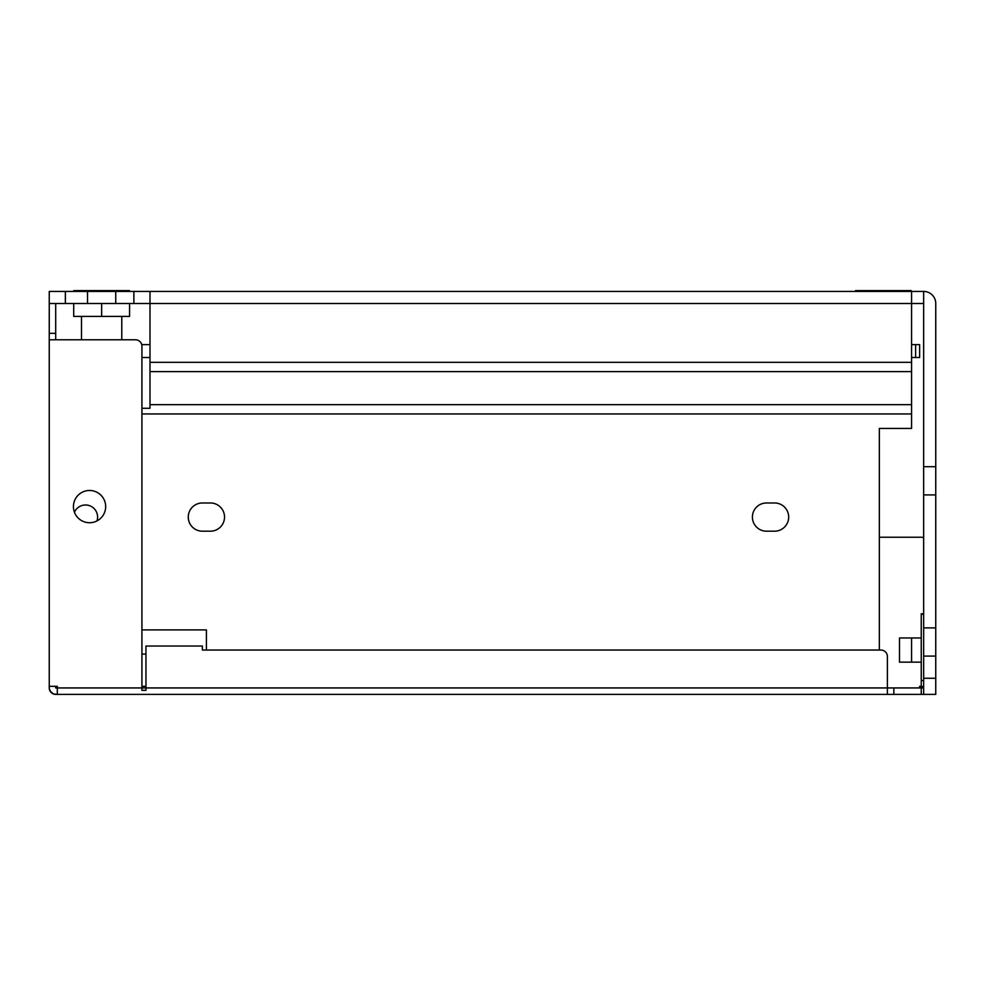 <?xml version="1.0" encoding="UTF-8"?>
<svg xmlns="http://www.w3.org/2000/svg" width="985" height="985" viewBox="0 0 985 985"><rect width="100%" height="100%" fill="white"/><g stroke="black" fill="none" stroke-linecap="round" stroke-linejoin="round"><path stroke-width="1.48" d="M96.986 520.905A12.091 12.091 0 0 0 87.997 505.243A12.091 12.091 0 0 0 74.441 512.237M188.27 517.076A14.098 14.098 0 0 0 202.368 531.186L210.433 531.186A14.098 14.098 0 0 0 224.531 517.076A14.098 14.098 0 0 0 210.433 502.978L202.368 502.978A14.098 14.098 0 0 0 188.27 517.076M87.53 303.515L87.53 291.425L49.25 291.425L49.25 303.515L115.737 303.515L115.737 291.425L923.659 291.425L923.659 694.376L935.75 694.376L935.75 678.259L923.659 678.259M923.659 494.913L935.75 494.913L935.75 656.096L923.659 656.096M921.246 637.972L899.49 637.972L899.49 662.142L921.246 662.142M911.568 637.972L911.568 662.142L899.49 662.142M935.75 656.096L935.75 678.259M923.659 466.705L935.75 466.705L935.75 303.515A12.091 12.091 0 0 0 923.659 291.425M115.737 291.425L87.53 291.425M149.991 291.425L149.991 303.515L923.659 303.515M141.926 408.283L149.991 408.283L149.991 404.663L911.568 404.663L911.568 291.425M133.874 291.425L133.874 303.515L149.991 303.515L149.991 362.32L911.568 362.32M115.737 303.515L133.874 303.515M911.568 404.663L911.568 428.426L879.334 428.426L879.334 650.051M149.991 404.663L149.991 362.32M935.75 494.913L935.75 466.705M935.75 627.888L923.659 627.888M774.567 531.186A14.098 14.098 0 0 0 788.677 517.076A14.098 14.098 0 0 0 774.567 502.978L766.515 502.978A14.098 14.098 0 0 0 752.405 517.076A14.098 14.098 0 0 0 766.515 531.186L774.567 531.186M206.407 650.051L206.407 629.908L141.926 629.908M141.926 654.089L145.965 654.089M141.926 686.323L145.965 686.323M121.783 339.776L121.783 316.407M81.484 339.776L81.484 316.407M129.552 303.515L129.552 316.407L73.715 316.407L73.715 303.515M129.552 291.425L129.552 290.624L73.715 290.624L73.715 291.425M101.64 290.624L101.64 291.425M101.64 303.515L101.64 316.407M911.285 291.425L911.285 290.624L883.36 290.624L883.36 291.425M883.36 290.624L855.448 290.624L855.448 291.425M919.633 357.506L919.633 344.615L915.607 344.615L915.607 357.506L919.633 357.506M141.729 344.615L149.991 344.615M911.568 344.615L915.607 344.615M141.926 357.506L149.991 357.506M911.568 357.506L915.607 357.506M923.659 687.936L893.838 687.936L893.838 694.376L55.702 694.376A6.452 6.452 0 0 1 49.25 687.936L49.25 339.776L135.487 339.776A6.452 6.452 0 0 1 141.926 346.227L141.926 690.35L145.965 690.35L145.965 687.936L57.315 687.936L57.315 694.376L53.375 693.945L51.282 692.64M57.315 694.376L55.702 694.376M73.432 506.598A16.117 16.117 0 0 1 89.549 490.481A16.117 16.117 0 0 1 105.666 506.598A16.117 16.117 0 0 1 89.549 522.727A16.117 16.117 0 0 1 73.432 506.598M57.315 686.323L57.315 687.936L55.702 687.936L55.702 686.323L57.315 686.323L49.25 686.323M893.838 687.936L887.399 687.936L887.399 694.376M923.659 613.79L921.246 613.79L921.246 694.376L893.838 694.376M919.633 687.936L919.633 686.323L921.246 686.323M879.334 537.231L921.246 537.231A6.452 6.452 0 0 1 923.659 537.699M55.702 303.515L55.702 339.776M53.375 693.945L49.989 690.941L53.338 693.933L51.134 692.492M49.385 689.254L50.875 692.209L49.312 688.847M52.956 693.772L51.122 692.48M49.472 689.611L50.875 692.209M49.989 690.941L53.338 693.933L49.989 690.941M921.246 694.376L923.659 694.376M49.25 339.776L49.25 333.336L55.702 333.336M49.25 303.515L49.25 333.336M202.368 650.051L880.947 650.051A6.452 6.452 0 0 1 887.399 656.503L887.399 687.936L145.965 687.936L145.965 646.025L202.368 646.025L202.368 650.051M65.367 291.425L65.367 303.515M911.568 413.946L141.926 413.946M911.568 371.616L149.991 371.616M923.659 686.52L921.246 686.52M921.246 614.332L923.659 614.332M923.659 680.598L921.246 680.598"/></g></svg>
